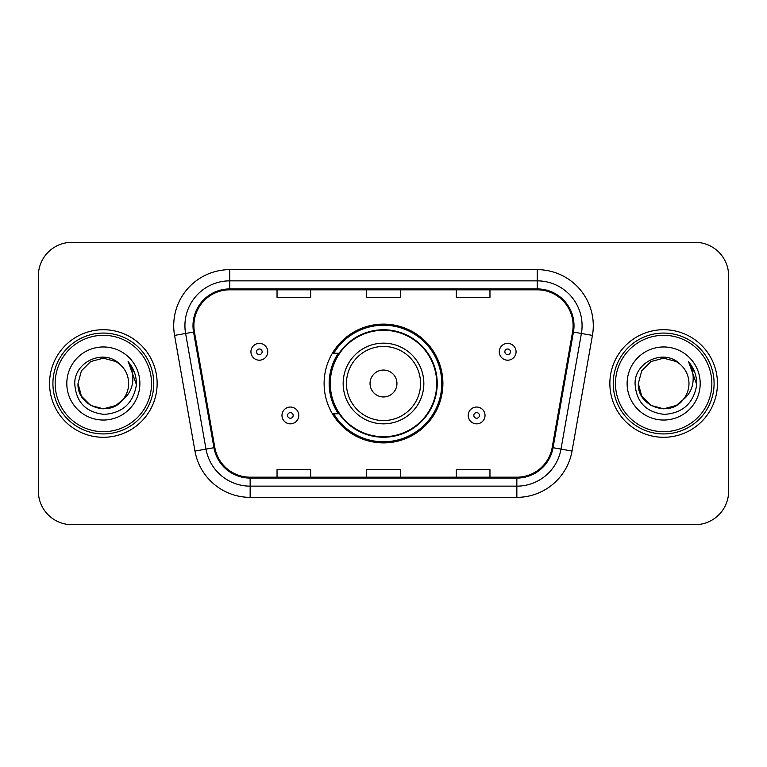 <?xml version="1.0" encoding="UTF-8"?>
<svg xmlns="http://www.w3.org/2000/svg" width="767" height="767" viewBox="0 0 767 767"><rect width="100%" height="100%" fill="white"/><g stroke="black" fill="none" stroke-linecap="round" stroke-linejoin="round"><path stroke-width="1.15" d="M324.105 383.5A59.395 59.395 0 0 0 383.5 442.895A59.395 59.395 0 0 0 442.895 383.5A59.395 59.395 0 0 0 383.5 324.105A59.395 59.395 0 0 0 324.105 383.5M338.352 413.758A54.352 54.352 0 0 1 338.352 353.242M38.35 275.919L38.35 491.081A33.614 33.614 0 0 0 71.964 524.695L695.036 524.695A33.614 33.614 0 0 0 728.65 491.081L728.65 275.919A33.614 33.614 0 0 0 695.036 242.305L71.964 242.305A33.614 33.614 0 0 0 38.35 275.919L38.35 491.081M49.558 383.5A53.786 53.786 0 0 0 103.344 437.286A53.786 53.786 0 0 0 157.139 383.5A53.786 53.786 0 0 0 103.344 329.714A53.786 53.786 0 0 0 49.558 383.5A53.786 53.786 0 0 0 103.344 437.286A53.786 53.786 0 0 0 157.139 383.5A53.786 53.786 0 0 0 103.344 329.714A53.786 53.786 0 0 0 49.558 383.5M609.861 383.5A53.786 53.786 0 0 0 663.656 437.286A53.786 53.786 0 0 0 717.442 383.5A53.786 53.786 0 0 0 663.656 329.714A53.786 53.786 0 0 0 609.861 383.5A53.786 53.786 0 0 0 663.656 437.286A53.786 53.786 0 0 0 717.442 383.5A53.786 53.786 0 0 0 663.656 329.714A53.786 53.786 0 0 0 609.861 383.5M193.888 325.678A35.857 35.857 0 0 1 229.755 289.821L537.245 289.821A35.857 35.857 0 0 1 572.566 331.9L552.173 447.554A35.857 35.857 0 0 1 516.853 477.179L250.147 477.179A35.857 35.857 0 0 1 214.827 447.554L194.435 331.9A35.857 35.857 0 0 1 193.888 325.678M192.996 325.678A36.758 36.758 0 0 0 193.552 332.063L213.945 447.707A36.758 36.758 0 0 0 250.147 478.081L516.853 478.081A36.758 36.758 0 0 0 553.055 447.707L573.448 332.063A36.758 36.758 0 0 0 537.245 288.919L229.755 288.919A36.758 36.758 0 0 0 192.996 325.678M174.569 335.409A56.029 56.029 0 0 1 229.755 269.648L537.245 269.648A56.029 56.029 0 0 1 592.431 335.409L572.038 451.054A56.029 56.029 0 0 1 516.853 497.352L250.147 497.352A56.029 56.029 0 0 1 194.962 451.054L174.569 335.409L185.604 333.463A44.822 44.822 0 0 1 229.755 280.856L537.245 280.856A44.822 44.822 0 0 1 581.396 333.463L561.003 449.107A44.822 44.822 0 0 1 516.853 486.144L250.147 486.144A44.822 44.822 0 0 1 205.997 449.107L185.604 333.463A44.822 44.822 0 0 1 184.924 325.678M695.036 242.305L71.964 242.305M71.964 524.695L695.036 524.695M728.65 491.081L728.65 275.919M366.693 289.821L366.693 297.404L400.307 297.404L400.307 289.821M277.04 289.821L277.04 297.404L310.664 297.404L310.664 289.821M456.336 289.821L456.336 297.404L489.96 297.404L489.96 289.821M400.307 477.179L400.307 469.596L366.693 469.596L366.693 477.179M310.664 477.179L310.664 469.596L277.04 469.596L277.04 477.179M489.96 477.179L489.96 469.596L456.336 469.596L456.336 477.179M116.009 405.436A25.33 25.33 0 0 0 122.854 399.665L117.447 404.545M151.53 383.5A48.187 48.187 0 0 0 103.344 335.313A48.187 48.187 0 0 0 55.157 383.5A48.187 48.187 0 0 0 103.344 431.687A48.187 48.187 0 0 0 151.53 383.5M153.774 383.5A50.43 50.43 0 0 0 103.344 333.07A50.43 50.43 0 0 0 52.913 383.5A50.43 50.43 0 0 0 103.344 433.93A50.43 50.43 0 0 0 153.774 383.5M117.246 404.679L122.854 399.665L116.009 405.436L103.344 408.83L90.679 405.436L81.407 396.165L78.013 383.5L81.407 396.165L90.679 405.436L103.344 408.83L116.009 405.436L122.854 399.665L116.009 405.436L103.344 408.83L90.679 405.436L81.407 396.165L78.013 383.5L81.407 370.835L90.679 361.564L103.344 358.17L116.009 361.564L119.94 364.363C104.398 348.065 74.466 361.487 74.744 383.5C75.885 401.994 85.693 412.291 104.159 414.381C122.346 413.068 133.065 403.404 136.325 385.398L136.382 383.5C136.286 375.188 133.525 367.892 128.089 361.612C132.221 368.39 133.679 375.686 132.461 383.5C131.339 390.029 128.137 395.417 122.854 399.665L117.399 404.573M90.679 361.564L81.407 370.835L78.013 383.5C76.71 406.021 108.636 417.823 122.336 400.269L117.198 404.708M122.854 399.665C126.67 394.947 128.616 389.559 128.674 383.5C128.53 375.859 125.625 369.473 119.94 364.363M66.806 383.5A36.538 36.538 0 0 0 103.344 420.038A36.538 36.538 0 0 0 139.882 383.5A36.538 36.538 0 0 0 103.344 346.962A36.538 36.538 0 0 0 66.806 383.5M128.338 361.89L136.363 384.459M128.089 361.612L134.685 373.059M396.951 383.5A13.451 13.451 0 0 0 383.5 370.049A13.451 13.451 0 0 0 370.049 383.5A13.451 13.451 0 0 0 383.5 396.951A13.451 13.451 0 0 0 396.951 383.5M423.844 383.5A40.344 40.344 0 0 0 383.5 343.156A40.344 40.344 0 0 0 343.156 383.5A40.344 40.344 0 0 0 383.5 423.844A40.344 40.344 0 0 0 423.844 383.5A40.344 40.344 0 0 1 383.5 423.844A40.344 40.344 0 0 1 343.156 383.5M436.73 383.5A53.23 53.23 0 0 0 383.5 330.27A53.23 53.23 0 0 0 330.27 383.5A53.23 53.23 0 0 0 383.5 436.73A53.23 53.23 0 0 0 436.73 383.5M441.773 383.5A58.273 58.273 0 0 1 333.703 413.758L339.1 413.758A53.728 53.728 0 0 0 437.228 383.625A53.728 53.728 0 0 0 339.1 353.242L333.703 353.242A58.273 58.273 0 0 1 441.773 383.5M676.321 405.436A25.33 25.33 0 0 0 683.157 399.665L676.321 405.436L663.656 408.83L650.991 405.436L641.72 396.165L638.326 383.5L641.72 370.835L650.991 361.564L663.656 358.17L676.321 361.564L680.252 364.363C664.701 348.065 634.769 361.487 635.057 383.5C636.198 401.994 645.996 412.291 664.471 414.381C682.659 413.068 693.378 403.404 696.637 385.398L696.695 383.5C696.599 375.188 693.828 367.892 688.392 361.612C692.534 368.39 693.982 375.686 692.764 383.5C691.652 390.029 688.45 395.417 683.157 399.665L676.321 405.436L663.656 408.83L650.991 405.436L641.72 396.165L638.326 383.5L641.72 396.165L650.991 405.436L663.656 408.83L676.321 405.436L683.157 399.665L676.321 405.436L663.656 408.83L650.991 405.436L641.72 396.165L638.326 383.5L641.72 396.165L650.991 405.436L663.656 408.83L676.321 405.436L683.157 399.665L676.321 405.436L663.656 408.83L650.991 405.436L641.72 396.165L638.326 383.5L641.72 396.165L650.991 405.436L663.656 408.83L676.321 405.436L683.157 399.665C686.983 394.947 688.929 389.559 688.987 383.5C688.843 375.859 685.928 369.473 680.252 364.363M711.843 383.5A48.187 48.187 0 0 0 663.656 335.313A48.187 48.187 0 0 0 615.47 383.5A48.187 48.187 0 0 0 663.656 431.687A48.187 48.187 0 0 0 711.843 383.5M714.087 383.5A50.43 50.43 0 0 0 663.656 333.07A50.43 50.43 0 0 0 613.226 383.5A50.43 50.43 0 0 0 663.656 433.93A50.43 50.43 0 0 0 714.087 383.5M638.326 383.5C637.022 406.021 668.949 417.823 682.64 400.269L683.157 399.665M627.118 383.5A36.538 36.538 0 0 0 663.656 420.038A36.538 36.538 0 0 0 700.194 383.5A36.538 36.538 0 0 0 663.656 346.962A36.538 36.538 0 0 0 627.118 383.5M688.641 361.89L696.676 384.459M688.392 361.612L694.998 373.059M267.741 351.785A8.408 8.408 0 0 1 259.332 360.193A8.408 8.408 0 0 1 250.934 351.785A8.408 8.408 0 0 1 259.332 343.386A8.408 8.408 0 0 1 267.741 351.785A8.408 8.408 0 0 0 259.332 343.386A8.408 8.408 0 0 0 250.934 351.785M516.066 351.785A8.408 8.408 0 0 1 507.668 360.193A8.408 8.408 0 0 1 499.259 351.785A8.408 8.408 0 0 1 507.668 343.386A8.408 8.408 0 0 1 516.066 351.785A8.408 8.408 0 0 0 507.668 343.386A8.408 8.408 0 0 0 499.259 351.785M281.968 415.436A8.408 8.408 0 0 1 290.377 407.037A8.408 8.408 0 0 1 298.785 415.436A8.408 8.408 0 0 1 290.377 423.844A8.408 8.408 0 0 1 281.968 415.436A8.408 8.408 0 0 0 290.377 423.844A8.408 8.408 0 0 0 298.785 415.436M468.215 415.436A8.408 8.408 0 0 1 476.623 407.037A8.408 8.408 0 0 1 485.032 415.436A8.408 8.408 0 0 1 476.623 423.844A8.408 8.408 0 0 1 468.215 415.436A8.408 8.408 0 0 0 476.623 423.844A8.408 8.408 0 0 0 485.032 415.436M537.245 269.648L537.245 288.919M185.604 333.463L193.552 332.063M250.147 497.352L250.147 478.081M516.853 478.081L516.853 497.352M553.055 447.707L572.038 451.054M194.962 451.054L213.945 447.707M573.448 332.063L592.431 335.409M229.755 269.648L229.755 288.919M420.556 383.5A37.056 37.056 0 0 0 383.5 346.444A37.056 37.056 0 0 0 346.444 383.5A37.056 37.056 0 0 0 383.5 420.556A37.056 37.056 0 0 0 420.556 383.5M256.533 351.785A2.8 2.8 0 0 0 259.332 354.584A2.8 2.8 0 0 0 262.141 351.785A2.8 2.8 0 0 0 259.332 348.985A2.8 2.8 0 0 0 256.533 351.785M504.859 351.785A2.8 2.8 0 0 0 507.668 354.584A2.8 2.8 0 0 0 510.467 351.785A2.8 2.8 0 0 0 507.668 348.985A2.8 2.8 0 0 0 504.859 351.785M293.176 415.436A2.8 2.8 0 0 0 290.377 412.636A2.8 2.8 0 0 0 287.577 415.436A2.8 2.8 0 0 0 290.377 418.236A2.8 2.8 0 0 0 293.176 415.436M479.423 415.436A2.8 2.8 0 0 0 476.623 412.636A2.8 2.8 0 0 0 473.824 415.436A2.8 2.8 0 0 0 476.623 418.236A2.8 2.8 0 0 0 479.423 415.436"/></g></svg>
